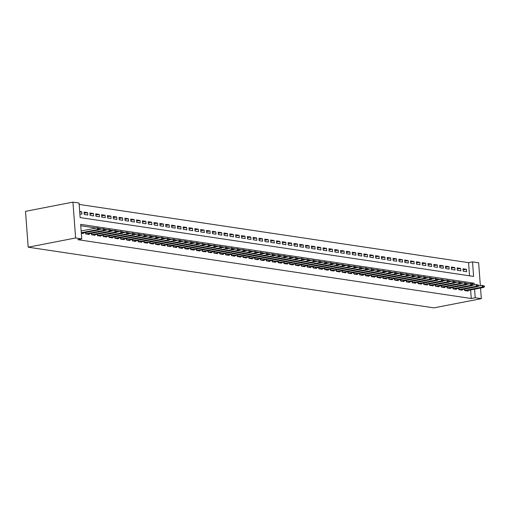 <?xml version="1.0" encoding="UTF-8"?>
<svg xmlns="http://www.w3.org/2000/svg" width="510" height="510" viewBox="0 0 510 510"><rect width="100%" height="100%" fill="white"/><g stroke="black" fill="none" stroke-linecap="round" stroke-linejoin="round"><path stroke-width="0.76" d="M469.551 275.814L468.562 262.656L472.515 261.885L478.635 262.803L480.356 285.696M472.515 261.885L473.605 276.42L80.146 217.579L79.05 203.05L72.93 202.132L25.5 211.344L28.197 247.197L433.895 307.868L481.332 298.656L475.212 297.738L474.568 289.189M468.562 262.656L79.158 204.421M464.502 289.138L464.61 290.566L468.103 291.089L468.059 290.451M458.668 288.271L458.777 289.693L462.277 290.215L462.226 289.584M452.842 287.398L452.95 288.826L456.444 289.349L456.399 288.711M447.015 286.524L447.123 287.952L450.617 288.475L450.572 287.838M441.182 285.651L441.29 287.079L444.79 287.602L444.739 286.964M435.355 284.784L435.464 286.206L438.957 286.728L438.912 286.097M429.528 283.911L429.63 285.339L433.13 285.861L433.086 285.224M423.695 283.037L423.804 284.465L427.303 284.988L427.252 284.351M417.868 282.164L417.977 283.592L421.47 284.115L421.426 283.477M412.042 281.297L412.144 282.719L415.644 283.241L415.593 282.61M406.209 280.423L406.317 281.851L409.817 282.374L409.766 281.737M400.382 279.55L400.49 280.978L403.984 281.501L403.939 280.863M394.549 278.683L394.657 280.105L398.157 280.627L398.106 279.996M388.722 277.81L388.83 279.231L392.33 279.754L392.279 279.123M382.895 276.936L383.004 278.364L386.497 278.887L386.452 278.25M377.062 276.063L377.17 277.491L380.67 278.014L380.619 277.376M371.235 275.196L371.344 276.618L374.837 277.14L374.793 276.509M365.409 274.323L365.511 275.744L369.01 276.267L368.966 275.636M359.575 273.449L359.684 274.877L363.184 275.4L363.133 274.762M353.749 272.576L353.857 274.004L357.351 274.527L357.306 273.889M347.922 271.709L348.024 273.13L351.524 273.653L351.473 273.022M342.089 270.835L342.197 272.257L345.697 272.786L345.646 272.149M336.262 269.962L336.37 271.39L339.864 271.913L339.819 271.275M330.429 269.089L330.537 270.517L334.037 271.039L333.986 270.402M324.602 268.222L324.711 269.643L328.211 270.166L328.159 269.535M318.775 267.348L318.884 268.776L322.377 269.299L322.333 268.662M312.942 266.475L313.051 267.903L316.551 268.426L316.5 267.788M307.116 265.602L307.224 267.03L310.717 267.552L310.673 266.915M301.289 264.735L301.391 266.156L304.891 266.679L304.846 266.048M295.456 263.861L295.564 265.289L299.064 265.812L299.013 265.174M289.629 262.988L289.737 264.416L293.231 264.939L293.186 264.301M283.802 262.115L283.904 263.542L287.404 264.065L287.359 263.428M277.969 261.248L278.077 262.669L281.577 263.192L281.526 262.561M272.142 260.374L272.251 261.802L275.744 262.325L275.7 261.687M266.316 259.501L266.418 260.929L269.917 261.452L269.866 260.814M260.483 258.634L260.591 260.055L264.091 260.578L264.04 259.947M254.656 257.76L254.764 259.182L258.258 259.705L258.213 259.074M248.823 256.887L248.931 258.315L252.431 258.838L252.38 258.2M242.996 256.014L243.104 257.442L246.598 257.964L246.553 257.327M237.169 255.147L237.277 256.568L240.771 257.091L240.726 256.46M231.336 254.273L231.444 255.695L234.944 256.218L234.893 255.587M225.509 253.4L225.618 254.828L229.111 255.351L229.066 254.713M219.683 252.526L219.784 253.954L223.284 254.477L223.24 253.84M213.849 251.659L213.958 253.081L217.458 253.604L217.407 252.973M208.023 250.786L208.131 252.208L211.624 252.737L211.58 252.099M202.196 249.913L202.298 251.341L205.798 251.863L205.747 251.226M196.363 249.039L196.471 250.467L199.971 250.99L199.92 250.353M190.536 248.172L190.644 249.594L194.138 250.117L194.093 249.486M184.703 247.299L184.811 248.727L188.311 249.25L188.26 248.612M178.876 246.426L178.984 247.854L182.484 248.376L182.433 247.739M173.049 245.552L173.158 246.98L176.651 247.503L176.607 246.865M167.216 244.685L167.325 246.107L170.824 246.63L170.773 245.998M161.389 243.812L161.498 245.24L164.991 245.763L164.947 245.125M155.563 242.938L155.665 244.366L159.165 244.889L159.12 244.252M149.73 242.065L149.838 243.493L153.338 244.016L153.287 243.378M143.903 241.198L144.011 242.62L147.505 243.142L147.46 242.511M138.076 240.325L138.178 241.753L141.678 242.275L141.633 241.638M132.243 239.451L132.351 240.879L135.851 241.402L135.8 240.765M126.416 238.584L126.525 240.006L130.018 240.529L129.974 239.898M120.583 237.711L120.691 239.133L124.191 239.655L124.14 239.024M114.756 236.838L114.865 238.266L118.365 238.788L118.314 238.151M108.93 235.964L109.038 237.392L112.531 237.915L112.487 237.277M103.096 235.097L103.205 236.519L106.705 237.042L106.654 236.41M97.27 234.224L97.378 235.645L100.872 236.168L100.827 235.537M91.443 233.351L91.551 234.778L95.045 235.301L95 234.664M85.61 232.477L85.718 233.905L89.218 234.428L89.167 233.79M79.738 212.147L81.747 211.752L79.681 211.446M84.169 213.288L87.58 212.625L84.08 212.103L84.265 214.525L87.758 215.048L87.58 212.625M89.996 214.162L93.406 213.499L89.907 212.976L90.091 215.398L93.591 215.921L93.406 213.499M95.829 215.035L99.233 214.372L95.74 213.849L95.918 216.272L99.418 216.795L99.233 214.372M101.656 215.902L105.066 215.239L101.566 214.716L101.751 217.139L105.245 217.662L105.066 215.239M107.482 216.775L110.893 216.112L107.393 215.59L107.578 218.012L111.078 218.535L110.893 216.112M113.316 217.649L116.72 216.986L113.226 216.463L113.405 218.886L116.905 219.408L116.72 216.986M119.142 218.522L122.553 217.859L119.053 217.337L119.238 219.759L122.731 220.282L122.553 217.859M124.975 219.389L128.38 218.726L124.886 218.203L125.065 220.626L128.565 221.149L128.38 218.726M130.802 220.263L134.213 219.6L130.713 219.077L130.891 221.499L134.391 222.022L134.213 219.6M136.629 221.136L140.04 220.473L136.54 219.95L136.725 222.373L140.218 222.895L140.04 220.473M142.462 222.003L145.866 221.346L142.373 220.824L142.551 223.246L146.051 223.769L145.866 221.346M148.289 222.876L151.7 222.213L148.2 221.691L148.384 224.113L151.878 224.636L151.7 222.213M154.116 223.75L157.526 223.087L154.026 222.564L154.211 224.987L157.711 225.509L157.526 223.087M159.949 224.623L163.353 223.96L159.859 223.437L160.038 225.86L163.538 226.383L163.353 223.96M165.775 225.49L169.186 224.833L165.686 224.311L165.871 226.733L169.365 227.256L169.186 224.833M171.602 226.363L175.013 225.701L171.513 225.178L171.698 227.6L175.198 228.123L175.013 225.701M177.435 227.237L180.84 226.574L177.346 226.051L177.525 228.474L181.024 228.996L180.84 226.574M183.262 228.11L186.673 227.447L183.173 226.924L183.358 229.347L186.851 229.87L186.673 227.447M189.089 228.977L192.499 228.321L189 227.791L189.184 230.214L192.684 230.743L192.499 228.321M194.922 229.851L198.326 229.188L194.833 228.665L195.011 231.087L198.511 231.61L198.326 229.188M200.749 230.724L204.159 230.061L200.659 229.538L200.844 231.961L204.338 232.483L204.159 230.061M206.582 231.597L209.986 230.934L206.493 230.412L206.671 232.834L210.171 233.357L209.986 230.934M212.409 232.464L215.819 231.801L212.319 231.279L212.504 233.701L215.998 234.224L215.819 231.801M218.235 233.338L221.646 232.675L218.146 232.152L218.331 234.574L221.824 235.097L221.646 232.675M224.069 234.211L227.473 233.548L223.979 233.025L224.158 235.448L227.658 235.971L227.473 233.548M229.895 235.084L233.306 234.422L229.806 233.899L229.991 236.321L233.484 236.844L233.306 234.422M235.722 235.951L239.133 235.288L235.633 234.766L235.818 237.188L239.317 237.711L239.133 235.288M241.555 236.825L244.959 236.162L241.466 235.639L241.644 238.062L245.144 238.584L244.959 236.162M247.382 237.698L250.792 237.035L247.293 236.512L247.477 238.935L250.971 239.458L250.792 237.035M253.209 238.572L256.619 237.909L253.119 237.386L253.304 239.808L256.804 240.331L256.619 237.909M259.042 239.439L262.446 238.776L258.952 238.253L259.131 240.675L262.631 241.198L262.446 238.776M264.868 240.312L268.279 239.649L264.779 239.126L264.964 241.549L268.458 242.072L268.279 239.649M270.702 241.185L274.106 240.522L270.612 240L270.791 242.422L274.291 242.945L274.106 240.522M276.528 242.052L279.939 241.396L276.439 240.873L276.618 243.295L280.117 243.818L279.939 241.396M282.355 242.926L285.766 242.263L282.266 241.74L282.451 244.162L285.944 244.685L285.766 242.263M288.188 243.799L291.592 243.136L288.099 242.613L288.277 245.036L291.777 245.559L291.592 243.136M294.015 244.672L297.426 244.009L293.926 243.487L294.111 245.909L297.604 246.432L297.426 244.009M299.842 245.54L303.252 244.883L299.752 244.36L299.937 246.783L303.437 247.305L303.252 244.883M305.675 246.413L309.079 245.75L305.586 245.227L305.764 247.65L309.264 248.172L309.079 245.75M311.502 247.286L314.912 246.623L311.412 246.1L311.597 248.523L315.091 249.046L314.912 246.623M317.328 248.16L320.739 247.497L317.239 246.974L317.424 249.396L320.924 249.919L320.739 247.497M323.161 249.027L326.566 248.37L323.072 247.841L323.251 250.263L326.751 250.792L326.566 248.37M328.988 249.9L332.399 249.237L328.899 248.714L329.084 251.137L332.577 251.659L332.399 249.237M334.815 250.773L338.226 250.11L334.732 249.588L334.911 252.01L338.411 252.533L338.226 250.11M340.648 251.647L344.052 250.984L340.559 250.461L340.737 252.883L344.237 253.406L344.052 250.984M346.475 252.514L349.885 251.851L346.386 251.328L346.57 253.75L350.064 254.273L349.885 251.851M352.308 253.387L355.712 252.724L352.219 252.201L352.397 254.624L355.897 255.147L355.712 252.724M358.135 254.26L361.545 253.597L358.045 253.075L358.23 255.497L361.724 256.02L361.545 253.597M363.961 255.134L367.372 254.471L363.872 253.948L364.057 256.371L367.557 256.893L367.372 254.471M369.795 256.001L373.199 255.338L369.705 254.815L369.884 257.238L373.384 257.76L373.199 255.338M375.621 256.874L379.032 256.211L375.532 255.688L375.717 258.111L379.21 258.634L379.032 256.211M381.448 257.748L384.859 257.085L381.359 256.562L381.544 258.984L385.044 259.507L384.859 257.085M387.281 258.621L390.685 257.958L387.192 257.435L387.37 259.858L390.87 260.38L390.685 257.958M393.108 259.488L396.519 258.825L393.019 258.302L393.204 260.725L396.697 261.248L396.519 258.825M398.935 260.361L402.345 259.698L398.845 259.176L399.03 261.598L402.53 262.121L402.345 259.698M404.768 261.235L408.172 260.572L404.679 260.049L404.857 262.471L408.357 262.994L408.172 260.572M410.595 262.102L414.005 261.445L410.505 260.922L410.69 263.345L414.184 263.868L414.005 261.445M416.428 262.975L419.832 262.312L416.339 261.789L416.517 264.212L420.017 264.735L419.832 262.312M422.255 263.849L425.665 263.185L422.165 262.663L422.344 265.085L425.844 265.608L425.665 263.185M428.081 264.722L431.492 264.059L427.992 263.536L428.177 265.959L431.67 266.481L431.492 264.059M433.914 265.589L437.319 264.932L433.825 264.409L434.004 266.832L437.503 267.355L437.319 264.932M439.741 266.462L443.152 265.799L439.652 265.276L439.837 267.699L443.33 268.222L443.152 265.799M445.568 267.336L448.978 266.673L445.479 266.15L445.663 268.572L449.163 269.095L448.978 266.673M451.401 268.209L454.805 267.546L451.312 267.023L451.49 269.446L454.99 269.969L454.805 267.546M457.228 269.076L460.638 268.419L457.139 267.89L457.323 270.313L460.817 270.842L460.638 268.419M79.866 213.868L81.931 214.174L81.747 211.752M463.15 271.186L466.65 271.709L466.465 269.286L462.965 268.764L463.15 271.186M474.243 284.88L474.115 283.203L80.656 224.362L81.747 238.897L77.794 239.668L471.259 298.509L470.615 289.954M469.27 283.84L466.994 283.496M463.443 282.967L461.167 282.629M457.61 282.094L455.334 281.756M451.783 281.227L449.508 280.882M445.957 280.353L443.674 280.009M440.124 279.48L437.848 279.142M434.297 278.607L432.021 278.269M428.47 277.74L426.188 277.395M422.637 276.866L420.361 276.522M416.81 275.993L414.534 275.655M410.983 275.119L408.701 274.782M405.15 274.252L402.875 273.908M399.324 273.379L397.048 273.035M393.497 272.506L391.215 272.168M387.664 271.632L385.388 271.294M381.837 270.765L379.555 270.421M376.004 269.892L373.728 269.548M370.177 269.019L367.901 268.681M364.35 268.145L362.068 267.807M358.517 267.278L356.241 266.934M352.69 266.405L350.415 266.067M346.864 265.531L344.581 265.194M341.031 264.658L338.755 264.32M335.204 263.791L332.928 263.447M329.377 262.918L327.095 262.58M323.544 262.044L321.268 261.706M317.717 261.177L315.435 260.833M311.884 260.304L309.608 259.96M306.057 259.431L303.781 259.093M300.231 258.557L297.948 258.219M294.397 257.69L292.122 257.346M288.571 256.817L286.295 256.473M282.744 255.944L280.462 255.606M276.911 255.07L274.635 254.732M271.084 254.203L268.808 253.859M265.257 253.33L262.975 252.985M259.424 252.456L257.148 252.118M253.597 251.583L251.322 251.245M247.771 250.716L245.488 250.372M241.938 249.843L239.662 249.498M236.111 248.969L233.829 248.631M230.278 248.096L228.002 247.758M224.451 247.229L222.175 246.885M218.624 246.355L216.342 246.018M212.791 245.482L210.515 245.144M206.964 244.609L204.688 244.271M201.138 243.742L198.855 243.397M195.304 242.868L193.029 242.53M189.478 241.995L187.202 241.657M183.651 241.128L181.369 240.784M177.818 240.255L175.542 239.91M171.991 239.381L169.709 239.043M166.158 238.508L163.882 238.17M160.331 237.641L158.055 237.297M154.505 236.767L152.222 236.423M148.671 235.894L146.395 235.556M142.845 235.021L140.569 234.683M137.018 234.154L134.736 233.809M131.185 233.28L128.909 232.936M125.358 232.407L123.082 232.069M119.531 231.534L117.249 231.196M113.698 230.667L111.422 230.322M107.871 229.793L105.595 229.449M102.038 228.92L99.762 228.582M96.211 228.047L80.758 225.739M81.326 233.248L83.385 233.554L83.34 232.923M81.581 230.89L81.141 230.826M471.259 298.509L475.212 297.738M81.747 238.897L75.627 237.985L28.197 247.197M481.332 298.656L480.528 288.029M72.93 202.132L75.627 237.985M471.317 283.745L474.115 283.203M463.054 269.949L466.465 269.286M99.781 228.837L98.889 228.416L99.781 228.837L99.246 229.831L81.562 233.287M81.281 232.719L97.499 229.57L97.365 227.823L99.762 228.55M81.154 230.973L97.365 227.823L98.889 228.416M99.246 229.831L97.499 229.57L98.908 228.709M105.615 229.71L104.716 229.29L105.615 229.71L105.079 230.705L87.395 234.154M85.718 233.854L103.326 230.444L103.198 228.697L105.589 229.417M99.469 229.423L103.198 228.697L104.716 229.29M105.079 230.705L103.326 230.444L104.735 229.583M111.441 230.584L110.542 230.163L111.441 230.584L110.906 231.572L93.222 235.027M91.545 234.727L109.159 231.31L109.025 229.57L111.416 230.29M105.296 230.29L109.025 229.57L110.542 230.163M110.906 231.572L109.159 231.31L110.568 230.45M117.268 231.457L116.376 231.03L117.268 231.457L116.733 232.445L99.048 235.9M97.372 235.601L114.986 232.184L114.852 230.437L117.249 231.164M111.129 231.164L114.852 230.437L116.376 231.03M116.733 232.445L114.986 232.184L116.395 231.323M123.101 232.324L122.202 231.903L123.101 232.324L122.566 233.319L104.882 236.767M103.205 236.468L120.813 233.057L120.685 231.31L123.076 232.037M116.956 232.037L120.685 231.31L122.202 231.903M122.566 233.319L120.813 233.057L122.221 232.197M128.928 233.197L128.029 232.777L128.928 233.197L128.392 234.192L110.708 237.641M109.032 237.341L126.646 233.931L126.512 232.184L128.909 232.904M122.782 232.911L126.512 232.184L128.029 232.777M128.392 234.192L126.646 233.931L128.055 233.064M134.755 234.071L133.862 233.65L134.755 234.071L134.219 235.059L116.541 238.514M114.858 238.215L132.472 234.798L132.339 233.057L134.736 233.778M128.616 233.778L132.339 233.057L133.862 233.65M134.219 235.059L132.472 234.798L133.881 233.937M140.588 234.938L139.689 234.517L140.588 234.938L140.052 235.932L122.368 239.388M120.691 239.088L138.299 235.671L138.172 233.924L140.562 234.651M134.442 234.651L138.172 233.924L139.689 234.517M140.052 235.932L138.299 235.671L139.714 234.81M146.415 235.811L145.522 235.391L146.415 235.811L145.879 236.806L128.195 240.255M126.518 239.955L144.132 236.544L143.998 234.798L146.395 235.524M140.269 235.524L143.998 234.798L145.522 235.391M145.879 236.806L144.132 236.544L145.541 235.684M152.241 236.685L151.349 236.264L152.241 236.685L151.706 237.679L134.028 241.128M132.345 240.828L149.959 237.411L149.832 235.671L152.222 236.391M146.102 236.398L149.832 235.671L151.349 236.264M151.706 237.679L149.959 237.411L151.368 236.551M158.075 237.558L157.176 237.137L158.075 237.558L157.539 238.546L139.855 242.001M138.178 241.702L155.786 238.285L155.658 236.544L158.049 237.265M151.929 237.265L155.658 236.544L157.176 237.137M157.539 238.546L155.786 238.285L157.201 237.424M163.901 238.425L163.009 238.004L163.901 238.425L163.366 239.419L145.681 242.875M144.005 242.575L161.619 239.158L161.485 237.411L163.882 238.138M157.756 238.138L161.485 237.411L163.009 238.004M163.366 239.419L161.619 239.158L163.028 238.297M169.734 239.298L168.835 238.878L169.734 239.298L169.192 240.293L151.515 243.742M149.838 243.442L167.446 240.031L167.318 238.285L169.709 239.011M163.589 239.011L167.318 238.285L168.835 238.878M169.192 240.293L167.446 240.031L168.855 239.171M175.561 240.172L174.662 239.751L175.561 240.172L175.026 241.16L157.341 244.615M155.665 244.315L173.279 240.898L173.145 239.158L175.536 239.878M169.416 239.878L173.145 239.158L174.662 239.751M175.026 241.16L173.279 240.898L174.688 240.038M181.388 241.045L180.495 240.624L181.388 241.045L180.852 242.033L163.168 245.488M161.491 245.189L179.106 241.772L178.972 240.031L181.369 240.752M175.249 240.752L178.972 240.031L180.495 240.624M180.852 242.033L179.106 241.772L180.514 240.911M187.221 241.912L186.322 241.491L187.221 241.912L186.685 242.907L169.001 246.362M167.325 246.062L184.932 242.645L184.805 240.898L187.195 241.625M181.076 241.625L184.805 240.898L186.322 241.491M186.685 242.907L184.932 242.645L186.341 241.785M193.048 242.785L192.149 242.365L193.048 242.785L192.512 243.78L174.828 247.229M173.151 246.929L190.766 243.519L190.632 241.772L193.029 242.499M186.902 242.499L190.632 241.772L192.149 242.365M192.512 243.78L190.766 243.519L192.174 242.658M198.874 243.659L197.982 243.238L198.874 243.659L198.339 244.647L180.655 248.102M178.978 247.803L196.592 244.386L196.458 242.645L198.855 243.366M192.735 243.366L196.458 242.645L197.982 243.238M198.339 244.647L196.592 244.386L198.001 243.525M204.708 244.532L203.809 244.105L204.708 244.532L204.172 245.52L186.488 248.976M184.811 248.676L202.419 245.259L202.291 243.519L204.682 244.239M198.562 244.239L202.291 243.519L203.809 244.105M204.172 245.52L202.419 245.259L203.834 244.398M210.534 245.399L209.635 244.978L210.534 245.399L209.999 246.394L192.315 249.849M190.638 249.549L208.252 246.132L208.118 244.386L210.515 245.112M204.389 245.112L208.118 244.386L209.635 244.978M209.999 246.394L208.252 246.132L209.661 245.272M216.361 246.273L215.469 245.852L216.361 246.273L215.826 247.267L198.148 250.716M196.465 250.416L214.079 247.006L213.945 245.259L216.342 245.979M210.222 245.986L213.945 245.259L215.469 245.852M215.826 247.267L214.079 247.006L215.488 246.145M222.194 247.146L221.295 246.725L222.194 247.146L221.659 248.134L203.974 251.589M202.298 251.29L219.906 247.873L219.778 246.132L222.169 246.853M216.049 246.853L219.778 246.132L221.295 246.725M221.659 248.134L219.906 247.873L221.321 247.012M228.021 248.019L227.128 247.592L228.021 248.019L227.485 249.007L209.801 252.463M208.125 252.163L225.739 248.746L225.605 247.006L228.002 247.726M221.875 247.726L225.605 247.006L227.128 247.592M227.485 249.007L225.739 248.746L227.148 247.885M233.848 248.886L232.955 248.466L233.848 248.886L233.312 249.881L215.634 253.33M213.951 253.03L231.565 249.619L231.438 247.873L233.829 248.599M227.709 248.599L231.438 247.873L232.955 248.466M233.312 249.881L231.565 249.619L232.974 248.759M239.681 249.76L238.782 249.339L239.681 249.76L239.145 250.754L221.461 254.203M219.784 253.903L237.392 250.493L237.265 248.746L239.655 249.466M233.535 249.473L237.265 248.746L238.782 249.339M239.145 250.754L237.392 250.493L238.808 249.632M245.508 250.633L244.615 250.212L245.508 250.633L244.972 251.621L227.288 255.076M225.611 254.777L243.225 251.36L243.091 249.619L245.488 250.34M239.368 250.34L243.091 249.619L244.615 250.212M244.972 251.621L243.225 251.36L244.634 250.499M251.341 251.506L250.442 251.079L251.341 251.506L250.805 252.495L233.121 255.95M231.444 255.65L249.052 252.233L248.925 250.487L251.315 251.213M245.195 251.213L248.925 250.487L250.442 251.079M250.805 252.495L249.052 252.233L250.461 251.373M257.167 252.373L256.269 251.953L257.167 252.373L256.632 253.368L238.948 256.817M237.271 256.517L254.885 253.107L254.751 251.36L257.148 252.087M251.022 252.087L254.751 251.36L256.269 251.953M256.632 253.368L254.885 253.107L256.294 252.246M262.994 253.247L262.102 252.826L262.994 253.247L262.459 254.241L244.774 257.69M243.098 257.391L260.712 253.98L260.578 252.233L262.975 252.954M256.855 252.96L260.578 252.233L262.102 252.826M262.459 254.241L260.712 253.98L262.121 253.113M268.827 254.12L267.928 253.699L268.827 254.12L268.292 255.108L250.608 258.564M248.931 258.264L266.539 254.847L266.411 253.107L268.802 253.827M262.682 253.827L266.411 253.107L267.928 253.699M268.292 255.108L266.539 254.847L267.954 253.986M274.654 254.987L273.755 254.566L274.654 254.987L274.119 255.982L256.434 259.437M254.758 259.137L272.372 255.72L272.238 253.974L274.635 254.7M268.509 254.7L272.238 253.974L273.755 254.566M274.119 255.982L272.372 255.72L273.781 254.86M280.481 255.861L279.588 255.44L280.481 255.861L279.945 256.855L262.267 260.304M260.584 260.004L278.199 256.594L278.065 254.847L280.462 255.574M274.342 255.574L278.065 254.847L279.588 255.44M279.945 256.855L278.199 256.594L279.608 255.733M286.314 256.734L285.415 256.313L286.314 256.734L285.778 257.728L268.094 261.177M266.418 260.878L284.025 257.461L283.898 255.72L286.288 256.441M280.168 256.447L283.898 255.72L285.415 256.313M285.778 257.728L284.025 257.461L285.441 256.6M292.141 257.607L291.248 257.187L292.141 257.607L291.605 258.595L273.921 262.051M272.244 261.751L289.858 258.334L289.725 256.594L292.122 257.314M285.995 257.314L289.725 256.594L291.248 257.187M291.605 258.595L289.858 258.334L291.267 257.474M297.967 258.474L297.075 258.054L297.967 258.474L297.432 259.469L279.754 262.924M278.071 262.624L295.685 259.207L295.558 257.461L297.948 258.188M291.828 258.188L295.558 257.461L297.075 258.054M297.432 259.469L295.685 259.207L297.094 258.347M303.801 259.348L302.902 258.927L303.801 259.348L303.265 260.342L285.581 263.791M283.904 263.491L301.512 260.081L301.384 258.334L303.775 259.061M297.655 259.061L301.384 258.334L302.902 258.927M303.265 260.342L301.512 260.081L302.927 259.22M309.627 260.221L308.735 259.8L309.627 260.221L309.092 261.209L291.408 264.664M289.731 264.365L307.345 260.948L307.211 259.207L309.608 259.928M303.482 259.928L307.211 259.207L308.735 259.8M309.092 261.209L307.345 260.948L308.754 260.087M315.46 261.094L314.562 260.674L315.46 261.094L314.919 262.083L297.241 265.538M295.564 265.238L313.172 261.821L313.044 260.081L315.435 260.801M309.315 260.801L313.044 260.081L314.562 260.674M314.919 262.083L313.172 261.821L314.581 260.961M321.287 261.962L320.388 261.541L321.287 261.962L320.752 262.956L303.067 266.411M301.391 266.112L319.005 262.695L318.871 260.948L321.262 261.675M315.142 261.675L318.871 260.948L320.388 261.541M320.752 262.956L319.005 262.695L320.414 261.834M327.114 262.835L326.221 262.414L327.114 262.835L326.578 263.829L308.894 267.278M307.218 266.979L324.832 263.568L324.698 261.821L327.095 262.548M320.975 262.548L324.698 261.821L326.221 262.414M326.578 263.829L324.832 263.568L326.241 262.707M332.947 263.708L332.048 263.287L332.947 263.708L332.412 264.696L314.727 268.152M313.051 267.852L330.658 264.435L330.531 262.695L332.922 263.415M326.802 263.415L330.531 262.695L332.048 263.287M332.412 264.696L330.658 264.435L332.067 263.574M338.774 264.582L337.875 264.154L338.774 264.582L338.238 265.57L320.554 269.025M318.877 268.725L336.492 265.308L336.358 263.568L338.755 264.288M332.628 264.288L336.358 263.568L337.875 264.154M338.238 265.57L336.492 265.308L337.9 264.448M344.601 265.449L343.708 265.028L344.601 265.449L344.065 266.443L326.387 269.898M324.704 269.599L342.318 266.182L342.184 264.435L344.581 265.162M338.461 265.162L342.184 264.435L343.708 265.028M344.065 266.443L342.318 266.182L343.727 265.321M350.434 266.322L349.535 265.901L350.434 266.322L349.898 267.316L332.214 270.765M330.537 270.466L348.145 267.055L348.018 265.308L350.408 266.029M344.288 266.035L348.018 265.308L349.535 265.901M349.898 267.316L348.145 267.055L349.56 266.195M356.26 267.195L355.362 266.775L356.26 267.195L355.725 268.183L338.041 271.639M336.364 271.339L353.978 267.922L353.844 266.182L356.241 266.902M350.115 266.902L353.844 266.182L355.362 266.775M355.725 268.183L353.978 267.922L355.387 267.061M362.087 268.069L361.195 267.642L362.087 268.069L361.552 269.057L343.874 272.512M342.191 272.212L359.805 268.795L359.671 267.055L362.068 267.776M355.948 267.776L359.671 267.055L361.195 267.642M361.552 269.057L359.805 268.795L361.214 267.935M367.92 268.936L367.022 268.515L367.92 268.936L367.385 269.93L349.701 273.379M348.024 273.079L365.632 269.669L365.504 267.922L367.895 268.649M361.775 268.649L365.504 267.922L367.022 268.515M367.385 269.93L365.632 269.669L367.047 268.808M373.747 269.809L372.855 269.388L373.747 269.809L373.212 270.804L355.527 274.252M353.851 273.953L371.465 270.542L371.331 268.795L373.728 269.516M367.602 269.522L371.331 268.795L372.855 269.388M373.212 270.804L371.465 270.542L372.874 269.682M379.58 270.683L378.681 270.262L379.58 270.683L379.038 271.671L361.361 275.126M359.684 274.826L377.292 271.409L377.164 269.669L379.555 270.389M373.435 270.389L377.164 269.669L378.681 270.262M379.038 271.671L377.292 271.409L378.7 270.549M385.407 271.556L384.508 271.129L385.407 271.556L384.871 272.544L367.187 275.999M365.511 275.7L383.125 272.283L382.991 270.536L385.381 271.263M379.261 271.263L382.991 270.536L384.508 271.129M384.871 272.544L383.125 272.283L384.534 271.422M391.234 272.423L390.341 272.002L391.234 272.423L390.698 273.417L373.014 276.866M371.337 276.567L388.951 273.156L388.818 271.409L391.215 272.136M385.095 272.136L388.818 271.409L390.341 272.002M390.698 273.417L388.951 273.156L390.36 272.295M397.067 273.296L396.168 272.875L397.067 273.296L396.531 274.291L378.847 277.74M377.17 277.44L394.778 274.029L394.651 272.283L397.041 273.003M390.921 273.009L394.651 272.283L396.168 272.875M396.531 274.291L394.778 274.029L396.187 273.162M402.894 274.17L401.995 273.749L402.894 274.17L402.358 275.158L384.674 278.613M382.997 278.313L400.611 274.896L400.478 273.156L402.875 273.876M396.748 273.876L400.478 273.156L401.995 273.749M402.358 275.158L400.611 274.896L402.02 274.036M408.72 275.037L407.828 274.616L408.72 275.037L408.185 276.031L390.501 279.486M388.824 279.187L406.438 275.77L406.304 274.023L408.701 274.75M402.581 274.75L406.304 274.023L407.828 274.616M408.185 276.031L406.438 275.77L407.847 274.909M414.553 275.91L413.655 275.489L414.553 275.91L414.018 276.904L396.334 280.353M394.657 280.054L412.265 276.643L412.137 274.896L414.528 275.623M408.408 275.623L412.137 274.896L413.655 275.489M414.018 276.904L412.265 276.643L413.68 275.782M420.38 276.783L419.481 276.363L420.38 276.783L419.845 277.778L402.161 281.227M400.484 280.927L418.098 277.51L417.964 275.77L420.361 276.49M414.235 276.497L417.964 275.77L419.481 276.363M419.845 277.778L418.098 277.51L419.507 276.649M426.207 277.657L425.314 277.236L426.207 277.657L425.671 278.645L407.994 282.1M406.311 281.8L423.925 278.383L423.791 276.643L426.188 277.363M420.068 277.363L423.791 276.643L425.314 277.236M425.671 278.645L423.925 278.383L425.334 277.523M432.04 278.524L431.141 278.103L432.04 278.524L431.505 279.518L413.82 282.974M412.144 282.674L429.751 279.257L429.624 277.51L432.015 278.237M425.895 278.237L429.624 277.51L431.141 278.103M431.505 279.518L429.751 279.257L431.167 278.396M437.867 279.397L436.974 278.976L437.867 279.397L437.331 280.392L419.647 283.84M417.97 283.541L435.585 280.13L435.451 278.383L437.848 279.11M431.721 279.11L435.451 278.383L436.974 278.976M437.331 280.392L435.585 280.13L436.993 279.27M443.694 280.27L442.801 279.85L443.694 280.27L443.158 281.259L425.48 284.714M423.797 284.414L441.411 280.997L441.284 279.257L443.674 279.977M437.554 279.977L441.284 279.257L442.801 279.85M443.158 281.259L441.411 280.997L442.82 280.137M449.527 281.144L448.628 280.723L449.527 281.144L448.991 282.132L431.307 285.587M429.63 285.288L447.238 281.871L447.111 280.13L449.501 280.851M443.381 280.851L447.111 280.13L448.628 280.723M448.991 282.132L447.238 281.871L448.653 281.01M455.353 282.011L454.461 281.59L455.353 282.011L454.818 283.005L437.134 286.461M435.457 286.161L453.071 282.744L452.937 280.997L455.334 281.724M449.214 281.724L452.937 280.997L454.461 281.59M454.818 283.005L453.071 282.744L454.48 281.883M461.187 282.884L460.288 282.463L461.187 282.884L460.645 283.879L442.967 287.328M441.29 287.028L458.898 283.617L458.77 281.871L461.161 282.597M455.041 282.597L458.77 281.871L460.288 282.463M460.645 283.879L458.898 283.617L460.307 282.757M467.013 283.758L466.114 283.337L467.013 283.758L466.478 284.746L448.794 288.201M447.117 287.901L464.731 284.484L464.597 282.744L466.988 283.464M460.868 283.464L464.597 282.744L466.114 283.337M466.478 284.746L464.731 284.484L466.14 283.624M472.84 284.631L471.948 284.204L472.84 284.631L472.305 285.619L454.62 289.074M452.944 288.775L470.558 285.358L470.424 283.617L472.821 284.338M466.701 284.338L470.424 283.617L471.948 284.204M472.305 285.619L470.558 285.358L471.967 284.497M478.673 285.498L477.774 285.077L478.673 285.498L478.138 286.492L460.453 289.948M458.777 289.648L476.385 286.231L476.257 284.484L478.648 285.211M472.528 285.211L476.257 284.484L477.774 285.077M478.138 286.492L476.385 286.231L477.793 285.37M484.5 286.371L483.601 285.951L484.5 286.371L483.964 287.366L466.28 290.815M464.604 290.515L482.218 287.104L482.084 285.358L484.481 286.078M478.354 286.084L482.084 285.358L483.601 285.951M483.964 287.366L482.218 287.104L483.627 286.244M85.935 233.822L85.833 232.439M91.762 234.689L91.66 233.306M97.595 235.563L97.493 234.179M103.422 236.436L103.32 235.053M109.255 237.309L109.146 235.926M115.082 238.176L114.98 236.793M120.908 239.05L120.806 237.666M126.741 239.923L126.633 238.54M132.568 240.79L132.466 239.413M138.395 241.663L138.293 240.28M144.228 242.537L144.12 241.153M150.055 243.41L149.953 242.027M155.881 244.277L155.779 242.9M161.715 245.151L161.606 243.767M167.541 246.024L167.439 244.641M173.374 246.897L173.266 245.514M179.201 247.764L179.099 246.381M185.028 248.638L184.926 247.254M190.861 249.511L190.753 248.128M196.688 250.384L196.586 249.001M202.515 251.251L202.413 249.868M208.348 252.125L208.239 250.741M214.174 252.998L214.072 251.615M220.001 253.872L219.899 252.488M225.834 254.739L225.726 253.355M231.661 255.612L231.559 254.229M237.488 256.485L237.386 255.102M243.321 257.359L243.219 255.975M249.148 258.226L249.046 256.842M254.981 259.099L254.873 257.716M260.808 259.972L260.706 258.589M266.634 260.839L266.532 259.462M272.467 261.713L272.359 260.329M278.294 262.586L278.192 261.203M284.121 263.46L284.019 262.076M289.954 264.327L289.846 262.95M295.781 265.2L295.679 263.817M301.608 266.073L301.506 264.69M307.441 266.947L307.332 265.563M313.267 267.814L313.166 266.43M319.101 268.687L318.992 267.304M324.927 269.56L324.825 268.177M330.754 270.434L330.652 269.05M336.587 271.301L336.479 269.917M342.414 272.174L342.312 270.791M348.241 273.048L348.139 271.664M354.074 273.921L353.965 272.538M359.901 274.788L359.799 273.405M365.727 275.661L365.625 274.278M371.56 276.535L371.452 275.151M377.387 277.408L377.285 276.025M383.214 278.275L383.112 276.892M389.047 279.148L388.945 277.765M394.874 280.022L394.772 278.638M400.707 280.889L400.599 279.512M406.534 281.762L406.432 280.379M412.361 282.636L412.258 281.252M418.194 283.509L418.085 282.126M424.02 284.376L423.918 282.999M429.847 285.249L429.745 283.866M435.68 286.123L435.572 284.739M441.507 286.996L441.405 285.613M447.334 287.863L447.232 286.48M453.167 288.736L453.065 287.353M458.994 289.61L458.892 288.226M464.827 290.483L464.718 289.1"/></g></svg>
